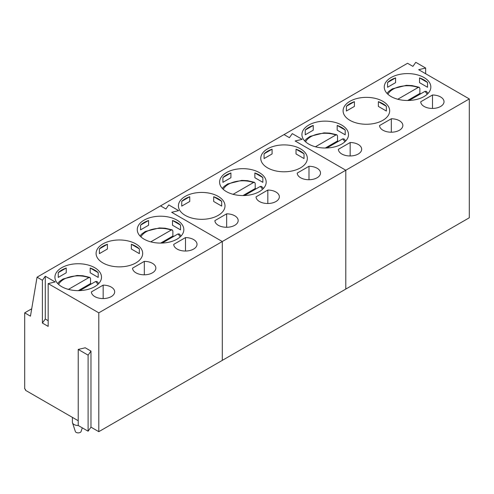 <?xml version="1.0" encoding="UTF-8"?>
<svg xmlns="http://www.w3.org/2000/svg" width="494" height="494" viewBox="0 0 494 494"><rect width="100%" height="100%" fill="white"/><g stroke="black" fill="none" stroke-linecap="round" stroke-linejoin="round"><path stroke-width="0.74" d="M313.245 130.175L305.243 134.8L305.243 130.046A23.286 13.443 180 0 1 313.245 125.42L313.245 130.175M313.245 125.42L305.243 130.046M345.195 134.8L337.186 130.175L337.186 125.42A23.286 13.443 180 0 1 345.195 130.046L345.195 134.8M345.195 130.046L337.186 125.42M308.75 144.087A23.286 13.443 0 0 0 334.129 147.002A23.286 13.443 0 0 0 348.505 134.578A23.286 13.443 0 0 0 325.219 121.135A23.286 13.443 0 0 0 301.927 134.578A23.286 13.443 0 0 0 308.75 144.087M350.16 155.968L350.16 142.519L338.396 149.312A11.646 6.725 0 0 0 350.098 155.968A11.646 6.725 0 0 0 361.682 149.244A11.646 6.725 0 0 0 350.16 142.519M354.414 106.408L346.405 111.033L346.405 106.278A23.286 13.443 180 0 1 354.414 101.659L354.414 106.408M354.414 101.659L346.405 106.278M386.357 111.033L378.355 106.408L378.355 101.659A23.286 13.443 180 0 1 386.357 106.278L386.357 111.033M386.357 106.278L378.355 101.659M349.919 120.32A23.286 13.443 0 0 0 375.298 123.234A23.286 13.443 0 0 0 389.673 110.81A23.286 13.443 0 0 0 366.381 97.367A23.286 13.443 0 0 0 343.095 110.81A23.286 13.443 0 0 0 349.919 120.32M391.322 132.201L391.322 118.758L379.565 125.544A11.646 6.725 0 0 0 391.267 132.201A11.646 6.725 0 0 0 402.851 125.476A11.646 6.725 0 0 0 391.322 118.758M391.081 96.552A23.286 13.443 0 0 0 416.461 99.467A23.286 13.443 0 0 0 430.836 87.043A23.286 13.443 0 0 0 407.55 73.6A23.286 13.443 0 0 0 384.264 87.043A23.286 13.443 0 0 0 391.081 96.552M387.574 82.51L387.574 87.265L395.583 82.64L395.583 77.891L387.574 82.51A23.286 13.443 180 0 1 395.583 77.891M419.517 77.891L419.517 82.64L427.526 87.265L427.526 82.51L419.517 77.891A23.286 13.443 180 0 1 427.526 82.51M78.219 349.437L88.099 355.143L90.976 351.098L85.215 347.776L78.219 349.437L78.219 425.495L88.099 431.2L90.976 427.156L98.8 431.676L222.3 360.373L222.3 241.535L171.665 212.297L222.3 241.535L222.3 360.373L345.8 289.07L345.8 170.232L295.165 140.994L302.161 139.333L292.281 133.627L289.404 137.672L284.05 134.578L289.404 137.672L292.281 133.627L302.161 139.333L295.165 140.994L345.8 170.232L469.3 98.93L418.665 69.697L425.661 68.03L415.781 62.324L412.904 66.369L407.55 63.275L160.55 205.881L165.904 208.974L160.55 205.881L37.05 277.183L42.404 280.271L45.281 276.232L55.161 281.938L48.165 283.599L98.8 312.832L345.8 170.232L345.8 289.07L469.3 217.768L469.3 98.93M420.727 101.776A11.646 6.725 0 0 0 432.429 108.433A11.646 6.725 0 0 0 444.02 101.708A11.646 6.725 0 0 0 432.491 94.99L420.727 101.776M463.539 221.096L450.028 228.895M425.661 73.736L425.661 68.03M349.919 286.693L363.43 278.894M408.705 252.755L404.753 255.034M432.491 108.433L432.491 94.99M397.775 99.251L418.183 87.469L419.252 87.315L419.869 88.395L419.869 93.434A22.705 13.11 180 0 1 420.752 93.78M409.186 100.455L424.933 91.365L426.26 91.365M407.649 100.492L419.869 93.434M315.444 146.78L335.846 135.004L336.92 134.85L337.538 135.93L337.538 140.969A22.705 13.11 180 0 1 338.421 141.315M326.849 147.99L342.601 138.9L343.923 138.9M325.311 148.027L337.538 140.969M189.745 201.478L181.743 206.103L181.743 201.348A23.286 13.443 180 0 1 189.745 196.723L189.745 201.478M189.745 196.723L181.743 201.348M221.695 206.103L213.686 201.478L213.686 196.723A23.286 13.443 180 0 1 221.695 201.348L221.695 206.103M221.695 201.348L213.686 196.723M185.25 215.39A23.286 13.443 0 0 0 210.629 218.305A23.286 13.443 0 0 0 225.005 205.881A23.286 13.443 0 0 0 201.719 192.438A23.286 13.443 0 0 0 178.427 205.881A23.286 13.443 0 0 0 185.25 215.39M226.66 227.271L226.66 213.822L214.896 220.614A11.646 6.725 0 0 0 226.598 227.271A11.646 6.725 0 0 0 238.182 220.546A11.646 6.725 0 0 0 226.66 213.822M230.914 177.71L222.905 182.335L222.905 177.581A23.286 13.443 180 0 1 230.914 172.956L230.914 177.71M230.914 172.956L222.905 177.581M262.857 182.335L254.855 177.71L254.855 172.956A23.286 13.443 180 0 1 262.857 177.581L262.857 182.335M262.857 177.581L254.855 172.956M226.419 191.623A23.286 13.443 0 0 0 251.798 194.537A23.286 13.443 0 0 0 266.173 182.113A23.286 13.443 0 0 0 242.881 168.67A23.286 13.443 0 0 0 219.595 182.113A23.286 13.443 0 0 0 226.419 191.623M267.822 203.503L267.822 190.054L256.065 196.847A11.646 6.725 0 0 0 267.767 203.503A11.646 6.725 0 0 0 279.351 196.779A11.646 6.725 0 0 0 267.822 190.054M267.581 167.855A23.286 13.443 0 0 0 292.961 170.77A23.286 13.443 0 0 0 307.336 158.346A23.286 13.443 0 0 0 284.05 144.903A23.286 13.443 0 0 0 260.764 158.346A23.286 13.443 0 0 0 267.581 167.855M264.074 153.813L264.074 158.568L272.083 153.943L272.083 149.188L264.074 153.813A23.286 13.443 180 0 1 272.083 149.188M296.017 149.188L296.017 153.943L304.026 158.568L304.026 153.813L296.017 149.188A23.286 13.443 180 0 1 304.026 153.813M171.665 212.297L178.661 210.635L168.781 204.93L165.904 208.974L168.781 204.93L178.661 210.635L171.665 212.297M297.227 173.079A11.646 6.725 0 0 0 308.929 179.736A11.646 6.725 0 0 0 320.52 173.011A11.646 6.725 0 0 0 308.991 166.287L297.227 173.079M340.039 292.399L326.528 300.198M226.419 357.996L239.93 350.197M285.205 324.052L281.253 326.336M308.991 179.736L308.991 166.287M233.106 194.315L253.515 182.533L254.583 182.385L255.207 183.465L255.207 188.504A22.705 13.11 180 0 1 256.083 188.85M244.518 195.525L260.264 186.436L261.592 186.436L263.456 188.418M242.98 195.556L255.207 188.504M66.245 272.781L58.243 277.406L58.243 272.651A23.286 13.443 180 0 1 66.245 268.026L66.245 272.781M66.245 268.026L58.243 272.651M98.195 277.406L90.186 272.781L90.186 268.026A23.286 13.443 180 0 1 98.195 272.651L98.195 277.406M98.195 272.651L90.186 268.026M61.75 286.693A23.286 13.443 0 0 0 87.129 289.608A23.286 13.443 0 0 0 101.505 277.183A23.286 13.443 0 0 0 78.219 263.74A23.286 13.443 0 0 0 54.927 277.183A23.286 13.443 0 0 0 61.75 286.693M103.16 298.567L103.16 285.124L91.396 291.917A11.646 6.725 0 0 0 103.098 298.567A11.646 6.725 0 0 0 114.682 291.849A11.646 6.725 0 0 0 103.16 285.124M107.414 249.013L99.405 253.638L99.405 248.883A23.286 13.443 180 0 1 107.414 244.258L107.414 249.013M107.414 244.258L99.405 248.883M139.357 253.638L131.355 249.013L131.355 244.258A23.286 13.443 180 0 1 139.357 248.883L139.357 253.638M139.357 248.883L131.355 244.258M102.919 262.925A23.286 13.443 0 0 0 128.298 265.84A23.286 13.443 0 0 0 142.673 253.416A23.286 13.443 0 0 0 119.381 239.973A23.286 13.443 0 0 0 96.095 253.416A23.286 13.443 0 0 0 102.919 262.925M144.322 274.8L144.322 261.357L132.565 268.149A11.646 6.725 0 0 0 144.267 274.806A11.646 6.725 0 0 0 155.851 268.081A11.646 6.725 0 0 0 144.322 261.357M144.081 239.158A23.286 13.443 0 0 0 169.461 242.072A23.286 13.443 0 0 0 183.836 229.648A23.286 13.443 0 0 0 160.55 216.205A23.286 13.443 0 0 0 137.264 229.648A23.286 13.443 0 0 0 144.081 239.158M140.574 225.116L140.574 229.871L148.583 225.245L148.583 220.491L140.574 225.116A23.286 13.443 180 0 1 148.583 220.491M172.517 220.491L172.517 225.245L180.526 229.871L180.526 225.116L172.517 220.491A23.286 13.443 180 0 1 180.526 225.116M173.727 244.382A11.646 6.725 0 0 0 185.429 251.038A11.646 6.725 0 0 0 197.02 244.314A11.646 6.725 0 0 0 185.491 237.589L173.727 244.382M37.05 277.183L30.461 316.16L24.7 312.838L24.7 388.889L25.521 389.365L25.521 390.316L78.219 420.74M90.976 351.098L90.976 427.156M98.8 312.832L98.8 431.676M48.165 320.68L45.281 319.013L42.404 323.057L48.165 326.386L48.165 283.599M42.404 323.057L42.404 280.271M24.7 312.838L31.709 308.787M216.539 363.701L203.028 371.5M45.281 319.013L45.281 276.232M88.099 355.143L88.099 431.2M102.919 429.298L116.43 421.493M161.705 395.354L157.753 397.639M185.491 251.038L185.491 237.589M150.775 241.85L171.183 230.068L172.252 229.92L172.869 230.994L172.869 236.033A22.705 13.11 180 0 1 173.752 236.385M162.186 243.06L177.933 233.971L179.26 233.971M160.649 243.091L172.869 236.033M78.274 425.525A5.823 3.359 180 0 1 74.1 424.544A5.823 3.359 180 0 1 72.495 422.79A5.823 3.359 180 0 1 72.396 422.166L72.396 417.381M82.282 427.841L81.078 431.509A2.908 1.68 180 0 1 78.219 432.88A2.908 1.68 180 0 1 75.354 431.509L72.495 422.79M68.444 289.385L88.846 277.603L89.92 277.455L90.538 278.53L90.538 283.568A22.705 13.11 180 0 1 91.421 283.914M79.849 290.596L95.601 281.506L96.923 281.506M78.311 290.626L90.538 283.568M387.944 94.298A20.378 11.763 180 0 1 418.183 87.469M424.933 91.365A20.378 11.763 180 0 1 427.156 94.298M305.613 141.834A20.378 11.763 180 0 1 335.846 135.004M342.601 138.9A20.378 11.763 180 0 1 344.824 141.834M223.276 189.369A20.378 11.763 180 0 1 253.515 182.533M260.264 186.436A20.378 11.763 180 0 1 262.487 189.369M140.944 236.904A20.378 11.763 180 0 1 171.183 230.068M177.933 233.971A20.378 11.763 180 0 1 180.156 236.904M58.613 284.439A20.378 11.763 180 0 1 88.846 277.603M95.601 281.506A20.378 11.763 180 0 1 97.824 284.439M419.264 87.284L412.113 85.592L406.352 85.332L392.378 88.846L388.852 91.316L386.981 93.347M426.279 91.341L428.119 93.347M336.927 134.819L329.782 133.127L324.021 132.867L310.041 136.381L306.515 138.851L304.644 140.883M343.948 138.876L345.788 140.883M254.595 182.354L247.451 180.662L241.69 180.396L227.709 183.916L224.183 186.38L222.312 188.418M172.264 229.889L165.113 228.197L159.352 227.932L145.378 231.451L141.852 233.915L139.981 235.947M179.279 233.946L181.119 235.947M89.927 277.418L82.782 275.732L77.021 275.467L63.041 278.987L59.515 281.45L57.644 283.482M96.948 281.481L98.788 283.482"/></g></svg>
